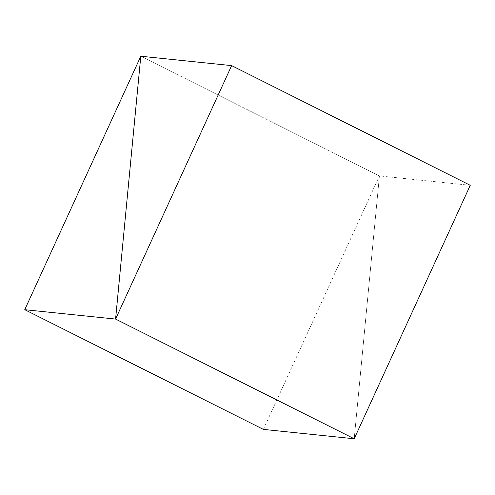 <?xml version="1.0" encoding="UTF-8"?>
<svg xmlns="http://www.w3.org/2000/svg" width="495" height="495" viewBox="0 0 495 495"><rect width="100%" height="100%" fill="white"/><g stroke="black" fill="none" stroke-linecap="round" stroke-linejoin="round"><path stroke-width="0.37" stroke-dasharray="2.48 1.86" d="M470.25 185.303L379.424 175.923L354.203 438.768L379.424 175.923L140.797 56.232L379.424 175.923L263.377 429.388"/><path stroke-width="0.74" d="M140.797 56.232L115.576 319.077L24.75 309.697L140.797 56.232L115.576 319.077L231.623 65.612L140.797 56.232M231.623 65.612L470.25 185.303L354.203 438.768L115.576 319.077L354.203 438.768L263.377 429.388L24.75 309.697"/></g></svg>
